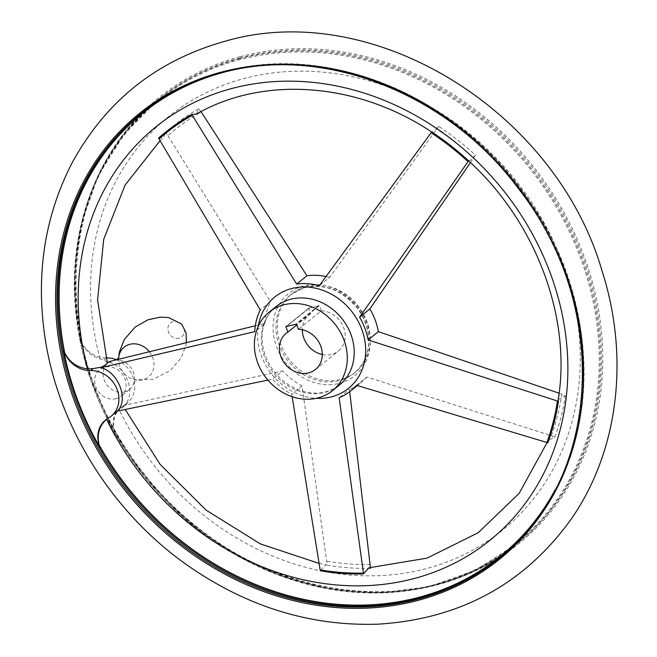 <?xml version="1.0" encoding="UTF-8"?>
<svg xmlns="http://www.w3.org/2000/svg" width="657" height="657" viewBox="0 0 657 657"><rect width="100%" height="100%" fill="white"/><g stroke="black" fill="none" stroke-linecap="round" stroke-linejoin="round"><path stroke-width="0.49" stroke-dasharray="3.29 2.46" d="M114.753 432.52L115.689 434.745A26.379 22.847 51.1 0 1 121.307 407.25A26.379 22.847 51.1 0 1 124.124 405.353L118.925 409.196C113.144 414.846 111.756 422.615 114.753 432.52A284.703 246.63 -128.9 0 0 462.971 575.146A284.703 246.63 -128.9 0 0 574.029 241.743A284.703 246.63 -128.9 0 0 238.885 59.877A284.703 246.63 -128.9 0 0 80.277 340.318C84.613 350.082 91.233 356.275 100.119 358.911L103.954 359.831L107.305 362.598M121.307 407.25L118.925 409.196A265.765 230.229 -128.9 0 0 533.287 499.106A265.765 230.229 -128.9 0 0 377.915 83.529A265.765 230.229 -128.9 0 0 100.119 358.911M110.655 361.235A251.574 217.935 -128.9 0 0 111.107 362.828C126.563 368.7 135.17 391.81 126.201 403.193L124.329 405.385L282.789 370.885L272.507 379.171L267.933 380.124M558.236 399.596L565.365 395.711L559.123 393.206M356.562 385.298L366.844 377.019L551.363 435.681L554.845 437.16L547.839 440.543L547.905 442.752M368.873 567.796L370.515 568.346L370.54 567.747M349.688 391.687L349.425 389.412L339.152 397.699M470.437 162.591L475.422 155.134A255.557 221.393 -128.9 0 0 438.638 126.358C434.556 130.776 432.249 132.648 431.698 131.95L431.665 132M438.638 126.358L329.609 277.418L319.327 285.705M198.718 108.857A255.557 221.393 -128.9 0 0 165.465 132.525L167.921 135.687A251.574 217.935 -128.9 0 1 201.239 111.977L198.718 108.857L196.287 114.17M255.31 325.782L265.026 323.384L254.752 331.662M292.16 396.713L291.774 394.241A62.062 53.767 51.1 0 1 272.507 379.171M111.107 362.828L108.093 361.966M366.844 377.019A62.062 53.767 51.1 0 1 361.095 382.53A62.062 53.767 51.1 0 1 349.425 389.412M326.012 276.54A62.062 53.767 51.1 0 1 329.609 277.418M167.921 135.687L270.536 301.67L260.262 309.956M265.026 323.384A62.062 53.767 51.1 0 1 270.536 301.67M370.515 568.346A255.557 221.393 -128.9 0 1 327.227 565.192L302.056 385.955A62.062 53.767 51.1 0 1 282.789 370.885M322.275 354.517A23.274 20.162 -128.9 0 0 338.371 351.019A23.274 20.162 -128.9 0 0 343.241 326.545A23.274 20.162 -128.9 0 0 321.339 310.81L298.409 329.288M285.976 326.603L308.905 308.117L310.736 313.652L296.775 324.903M310.736 313.652A23.274 20.162 -128.9 0 0 309.16 314.777A23.274 20.162 -128.9 0 0 302.327 329.765M554.845 437.16A255.557 221.393 -128.9 0 0 565.365 395.711M121.701 407.299L123.541 406.026L125.224 409.492M116.527 359.798A26.379 22.847 51.1 0 1 133.954 380.239A26.379 22.847 51.1 0 1 126.941 403.455L123.573 406.042C123.573 407.036 121.726 408.523 117.989 410.494L117.307 411.11M114.844 413.204L108.372 418.041M106.541 419.199A265.765 230.229 -128.9 0 1 106.533 419.182L110.795 416.095M475.422 155.134C471.406 159.602 469.09 161.466 468.482 160.727M158.526 138.118L163.708 137.362L165.465 132.525M327.227 565.192L326.02 564.667L320.288 570.785M115.689 434.745A285.171 247.04 51.1 0 1 79.497 337.953L80.277 340.318M124.329 405.385L123.541 406.026M117.989 410.494L117.201 411.134M321.339 310.81L319.425 305.669L296.488 324.156M308.905 308.117L319.425 305.669M306.392 286.427A50.425 43.682 -128.9 0 0 292.127 293.638A50.425 43.682 -128.9 0 0 289.762 360.315A50.425 43.682 -128.9 0 0 355.412 372.158A50.425 43.682 -128.9 0 0 362.968 313.085A50.425 43.682 -128.9 0 0 306.392 286.427M116.273 398.643A17.066 14.783 51.1 0 1 97.121 389.626A17.066 14.783 51.1 0 1 99.683 369.628A17.066 14.783 51.1 0 1 121.898 373.636A17.066 14.783 51.1 0 1 121.102 396.204A17.066 14.783 51.1 0 1 116.273 398.643M106.032 357.884A26.379 22.847 51.1 0 1 79.497 337.953M126.941 403.455A26.379 22.847 51.1 0 1 124.124 405.353M124.674 391.868A17.066 14.783 51.1 0 1 105.531 382.85A17.066 14.783 51.1 0 1 108.085 362.853A17.066 14.783 51.1 0 1 116.412 359.937A17.066 14.783 51.1 0 1 134.127 381.906A17.066 14.783 51.1 0 1 129.503 389.429A17.066 14.783 51.1 0 1 124.674 391.868M302.056 385.955L291.774 394.241M555.28 489.596A284.703 246.63 -128.9 0 0 514.735 181.628A284.703 246.63 -128.9 0 0 223.323 72.418A284.703 246.63 -128.9 0 0 219.799 73.395M126.201 403.193A251.574 217.935 -128.9 0 0 126.916 404.72M276.121 306.54A50.425 43.682 -128.9 0 0 273.755 373.209A50.425 43.682 -128.9 0 0 339.414 385.051C324.919 395.76 308.215 395.826 289.302 385.265C275.644 376.305 266.964 364.035 263.26 348.456C261.461 339.809 261.773 331.711 264.196 324.147C266.586 316.912 270.561 311.04 276.121 306.54M258.226 326.373A58.687 50.835 -128.9 0 0 316.231 398.331M344.802 381.536A52.732 45.678 -128.9 0 0 365.563 319.803A52.732 45.678 -128.9 0 0 303.452 286.033A52.732 45.678 -128.9 0 0 277.681 349.45A52.732 45.678 -128.9 0 0 344.802 381.536M551.363 435.681A251.574 217.935 -128.9 0 0 561.907 394.151M473.607 157.984A251.574 217.935 -128.9 0 0 436.757 129.15M327.046 561.292A251.574 217.935 -128.9 0 0 370.417 564.462M238.992 58.851A285.483 247.311 -128.9 0 0 158.197 99.675A285.483 247.311 -128.9 0 0 144.803 477.146A285.483 247.311 -128.9 0 0 516.509 544.218A285.483 247.311 -128.9 0 0 559.296 209.797A285.483 247.311 -128.9 0 0 238.992 58.851M240.092 57.964A285.483 247.311 -128.9 0 0 159.306 98.788A285.483 247.311 -128.9 0 0 145.911 476.259A285.483 247.311 -128.9 0 0 517.617 543.323A285.483 247.311 -128.9 0 0 560.405 208.901A285.483 247.311 -128.9 0 0 240.092 57.964M240.125 56.699A286.518 248.206 -128.9 0 0 176.207 509.577A286.518 248.206 -128.9 0 0 600.211 395.957A286.518 248.206 -128.9 0 0 240.125 56.699M499.649 557.809A285.483 247.311 -128.9 0 0 500.199 557.366L499.098 558.253A285.483 247.311 -128.9 0 0 541.877 223.832A285.483 247.311 -128.9 0 0 221.573 72.894M140.787 113.718L141.887 112.823C165.704 93.705 192.657 80.08 222.764 71.958C329.387 41.309 462.544 98.016 530.831 203.095C612.102 319.458 598.067 482.484 500.199 557.366A285.483 247.311 -128.9 0 0 542.986 222.945A285.483 247.311 -128.9 0 0 222.674 71.999A285.483 247.311 -128.9 0 0 141.887 112.823A285.483 247.311 -128.9 0 0 141.337 113.275M318.957 305.398L296.028 323.885M309.012 308.067L286.082 326.545M308.815 308.511L286.616 326.406M106.089 358.114L103.954 359.831M149.361 351.766A19.217 16.647 51.1 0 1 142.898 379.762A19.217 16.647 51.1 0 1 134.471 379.771L134.471 379.771A19.217 16.647 51.1 0 1 118.58 360.052L118.58 360.052A19.217 16.647 51.1 0 1 118.621 358.098M179.172 338.15A8.902 7.712 51.1 0 1 168.504 331.982A8.902 7.712 51.1 0 1 173.037 321.741A8.902 7.712 51.1 0 1 183.714 327.909A8.902 7.712 51.1 0 1 179.172 338.15M305.02 287.536A50.425 43.682 -128.9 0 0 290.755 294.747A50.425 43.682 -128.9 0 0 288.39 361.416A50.425 43.682 -128.9 0 0 354.041 373.266A50.425 43.682 -128.9 0 0 361.596 314.194A50.425 43.682 -128.9 0 0 305.02 287.536M315.442 369.505L338.371 351.019M286.23 333.263L309.16 314.777M319.064 563.394L326.02 564.667M160.029 140.721L163.708 137.362M547.839 440.543L547.109 442.539M158.197 99.675L124.05 134.258L98.098 176.043L81.353 223.437L74.446 274.618L77.641 327.605L90.814 380.378L113.464 430.902L144.712 477.237L183.352 517.609L227.913 550.459L276.679 574.538L327.777 588.91L379.253 593.033L429.12 586.726L475.471 570.243L517.617 543.323C416.735 629.808 237.12 596.622 144.409 474.165C47.542 357.424 54.728 178.113 159.306 98.788L158.197 99.675M105.555 419.946L107.337 418.509M108.085 362.853L99.683 369.628M129.503 389.429L121.102 396.204M186.374 342.708L185.997 345.089L181.053 358.008L170.204 370.581L153.18 379.311L134.471 379.771L136.763 380.017L134.127 381.906M118.58 358.164L118.58 360.052L118.818 357.761M357.351 385.544L361.095 382.53M292.127 293.638L290.755 294.747L304.848 287.626C324.657 283.463 342.01 290.139 356.891 307.632C365.218 318.678 369.135 330.635 368.626 343.496C367.78 355.971 362.919 365.892 354.041 373.266L355.412 372.158"/><path stroke-width="0.99" d="M106.541 419.199A265.765 230.229 -128.9 0 0 520.911 509.085A265.765 230.229 -128.9 0 0 365.522 93.516A265.765 230.229 -128.9 0 0 87.734 368.897L93.048 368.626L90.625 370.573A26.379 22.847 51.1 0 1 63.745 350.649A285.171 247.04 51.1 0 0 99.938 447.433L99.191 445.06C96.653 434.819 99.1 426.188 106.533 419.182M87.734 368.897C77.222 367.616 69.552 362.27 64.723 352.858L63.745 350.649M557.464 401.016L558.425 401.304L558.236 399.596C571.705 317.684 536.03 221.959 468.564 160.842L359.584 317.2A62.062 53.767 51.1 0 1 368.084 339.932L557.464 401.016A254.588 220.547 -128.9 0 1 546.936 442.489L356.562 385.298A62.062 53.767 51.1 0 1 350.813 390.808A62.062 53.767 51.1 0 1 339.152 397.699L363.576 573.939L368.873 567.796L426.976 558.146L478.181 532.753L519.129 493.358L547.109 442.539M559.123 393.206L378.366 331.645L368.084 339.932M558.425 401.304A255.557 221.393 51.1 0 1 547.905 442.752L546.936 442.489M370.515 568.346L349.688 391.687M431.805 132.09C357.277 82.174 263.285 75.547 196.287 114.17L191.778 114.449L192.279 115.312L296.66 284.054A62.062 53.767 51.1 0 1 319.327 285.705L431.698 131.95A255.557 221.393 51.1 0 1 468.482 160.727M296.66 284.054L306.934 275.768L201.001 111.616M255.31 325.782L110.655 361.235L107.305 362.598C107.329 363.567 105.481 365.054 101.761 367.074L100.964 367.706L254.752 331.662A62.062 53.767 51.1 0 1 260.262 309.956L158.526 138.118A255.557 221.393 51.1 0 1 191.778 114.449M100.964 367.706C118.589 372.141 129.174 400.277 117.201 411.134L267.933 380.124M363.576 573.939A255.557 221.393 51.1 0 1 320.288 570.785L292.16 396.713M470.437 162.591L369.866 308.913A62.062 53.767 51.1 0 1 378.366 331.645M306.934 275.768A62.062 53.767 51.1 0 1 326.012 276.54M283.463 304.914A50.425 43.682 -128.9 0 0 269.189 312.124A50.425 43.682 -128.9 0 0 266.824 378.793A50.425 43.682 -128.9 0 0 332.483 390.644A50.425 43.682 -128.9 0 0 340.039 331.571A50.425 43.682 -128.9 0 0 283.463 304.914M296.488 324.156L285.976 326.603L287.807 332.13A23.274 20.162 -128.9 0 0 286.23 333.263A23.274 20.162 -128.9 0 0 285.138 364.035A23.274 20.162 -128.9 0 0 315.442 369.505A23.274 20.162 -128.9 0 0 320.312 345.032A23.274 20.162 -128.9 0 0 298.409 329.288L296.488 324.156M296.775 324.903L287.807 332.13M302.327 329.765A23.274 20.162 -128.9 0 0 322.275 354.517M117.307 411.11L111.189 416.144A26.379 22.847 51.1 0 1 108.372 418.041A26.379 22.847 51.1 0 0 105.555 419.946A26.379 22.847 51.1 0 0 99.938 447.433M93.048 368.626L101.761 367.074M107.305 362.598L97.589 299.863L103.699 239.394L125.027 185.159L160.029 140.721M369.866 308.913L359.584 317.2M116.527 359.798A26.379 22.847 51.1 0 0 106.377 357.876A26.379 22.847 51.1 0 1 106.032 357.884M90.625 370.573A26.379 22.847 51.1 0 1 116.437 387.786A26.379 22.847 51.1 0 1 111.189 416.144M99.191 445.06A284.703 246.63 -128.9 0 0 333.23 603.923A284.703 246.63 -128.9 0 0 555.28 489.596M219.799 73.395A284.703 246.63 -128.9 0 0 64.723 352.858M332.483 390.644L339.414 385.051A50.425 43.682 -128.9 0 0 346.97 325.987A50.425 43.682 -128.9 0 0 290.394 299.329A50.425 43.682 -128.9 0 0 276.121 306.54L269.189 312.124M316.231 398.331A58.687 50.835 -128.9 0 0 337.427 394.89A58.687 50.835 -128.9 0 0 360.529 326.192A58.687 50.835 -128.9 0 0 291.404 288.604A58.687 50.835 -128.9 0 0 258.226 326.373M320.131 569.923A254.588 220.547 -128.9 0 0 363.428 573.085M467.915 161.515A254.588 220.547 -128.9 0 0 431.123 132.73M192.279 115.312A254.588 220.547 -128.9 0 0 159.002 138.988M220.826 72.245A286.518 248.206 -128.9 0 0 156.908 525.132A286.518 248.206 -128.9 0 0 580.919 411.512A286.518 248.206 -128.9 0 0 220.826 72.245M221.573 72.894A285.483 247.311 -128.9 0 0 140.787 113.718A285.483 247.311 -128.9 0 0 127.392 491.19A285.483 247.311 -128.9 0 0 499.098 558.253C601.401 480.439 610.977 306.556 519.26 189.701C448.731 93.36 322.784 44.027 221.483 72.935C191.442 81.041 164.546 94.633 140.787 113.718M141.337 113.275A285.483 247.311 -128.9 0 0 128.493 490.294A285.483 247.311 -128.9 0 0 499.649 557.809M286.616 326.406L285.885 326.997M118.621 358.098A19.217 16.647 51.1 0 1 130.538 344.137A19.217 16.647 51.1 0 1 149.361 351.766M125.224 409.492L160.086 464.351L206.167 510.177L260.377 543.922L319.064 563.394M224.407 41.448C372.864 -2.62 556.216 111.156 602.198 271.415C629.915 357.958 618.352 452.188 570.572 519.991C523.941 584.287 459.884 619.009 378.399 624.15C310.391 626.482 246.498 606.698 186.711 564.798C111.912 512.033 58.309 426.344 45.046 337.977C35.609 274.601 44.602 216.284 72.032 163.035C105.744 101.137 156.53 60.608 224.407 41.448M118.818 357.761L116.092 359.954M118.58 358.164L119.344 352.012L124.345 339.455L135.186 327.063L147.932 319.787L160.62 317.109L168.562 317.561L181.751 324.073L186.079 332.984L186.374 342.708M350.813 390.808L357.351 385.544"/></g></svg>
